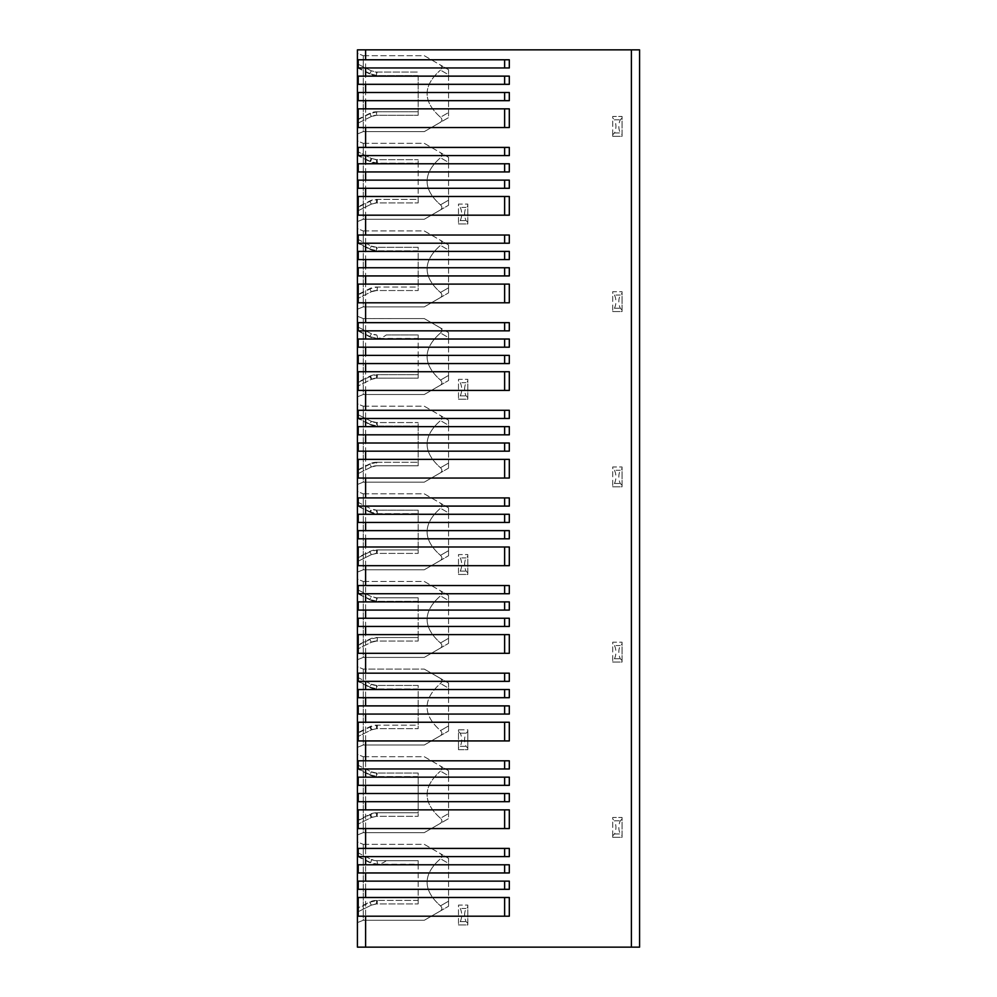 <?xml version="1.0" encoding="UTF-8"?>
<svg xmlns="http://www.w3.org/2000/svg" width="997" height="997" viewBox="0 0 997 997"><rect width="100%" height="100%" fill="white"/><g stroke="black" fill="none" stroke-linecap="round" stroke-linejoin="round"><path stroke-width="0.75" stroke-dasharray="4.99 3.74" d="M365.6 49.85L357.425 49.85L357.425 947.15L639.576 947.15L639.576 49.85L365.6 49.85L365.6 947.15M358.21 897.499L509.305 897.499M358.21 848.422L509.305 848.422M509.305 856.597L358.21 856.597M358.21 828.557L509.305 828.557M358.21 809.863L509.305 809.863M358.21 801.688L509.305 801.688M358.21 793.512L509.305 793.512M358.21 785.337L509.305 785.337M358.21 777.149L509.305 777.149M358.21 768.974L509.305 768.974M358.21 760.798L509.305 760.798M358.21 740.933L509.305 740.933M358.21 722.239L509.305 722.239M358.21 714.064L509.305 714.064M358.21 705.888L509.305 705.888M358.21 697.701L509.305 697.701M358.21 689.525L509.305 689.525M358.21 681.35L509.305 681.35M358.21 673.174L509.305 673.174M358.21 653.309L509.305 653.309M358.21 634.615L509.305 634.615M358.21 626.44L509.305 626.44M358.21 618.252L509.305 618.252M358.21 610.077L509.305 610.077M358.21 601.901L509.305 601.901M358.21 593.726L509.305 593.726M358.21 585.538L509.305 585.538M358.21 565.685L509.305 565.685M358.21 546.992L509.305 546.992M358.21 538.804L509.305 538.804M358.21 530.628L509.305 530.628M358.21 522.453L509.305 522.453M358.21 514.278L509.305 514.278M358.21 506.09L509.305 506.09M358.21 497.914L509.305 497.914M358.21 478.049L509.305 478.049M358.21 459.355L509.305 459.355M358.21 451.18L509.305 451.18M358.21 443.004L509.305 443.004M358.21 434.829L509.305 434.829M358.21 426.641L509.305 426.641M358.21 418.466L509.305 418.466M358.21 410.29L509.305 410.29M358.21 390.425L509.305 390.425M358.21 371.731L509.305 371.731M358.21 363.556L509.305 363.556M358.21 355.381L509.305 355.381M358.21 347.193L509.305 347.193M358.21 339.017L509.305 339.017M358.21 330.842L509.305 330.842M358.21 322.667L509.305 322.667M358.21 302.801L509.305 302.801M358.21 284.108L509.305 284.108M358.21 275.932L509.305 275.932M358.21 267.744L509.305 267.744M358.21 259.569L509.305 259.569M358.21 251.394L509.305 251.394M358.21 243.218L509.305 243.218M358.21 235.03L509.305 235.03M358.21 215.178L509.305 215.178M358.21 196.484L509.305 196.484M358.21 188.296L509.305 188.296M358.21 180.121L509.305 180.121M358.21 171.945L509.305 171.945M358.21 163.77L509.305 163.77M358.21 155.582L509.305 155.582M358.21 147.406L509.305 147.406M358.21 127.541L509.305 127.541M358.21 108.847L509.305 108.847M358.21 100.672L509.305 100.672M358.21 92.497L509.305 92.497M358.21 84.321L509.305 84.321M358.21 76.133L509.305 76.133M358.21 67.958L509.305 67.958M358.21 59.783L509.305 59.783M460.265 207.413C462.197 211.813 462.197 216.199 460.265 220.599L458.483 222.368L458.483 223.939L467.83 223.939L467.83 204.073L458.483 204.073L458.483 223.939L467.83 223.939L467.83 222.368L466.06 220.599C464.116 216.199 464.116 211.813 466.06 207.413L467.83 205.644L467.83 204.073L458.483 204.073L458.483 205.644L460.265 207.413L466.06 207.413M614.488 295.037C616.42 299.436 616.42 303.823 614.488 308.223L612.706 309.992L612.706 311.562L622.053 311.562L622.053 291.697L612.706 291.697L612.706 311.562L622.053 311.562L622.053 309.992L620.284 308.223C618.339 303.823 618.339 299.436 620.284 295.037L622.053 293.268L622.053 291.697L612.706 291.697L612.706 293.268L614.488 295.037L620.284 295.037M460.265 382.674C462.197 387.06 462.197 391.46 460.265 395.846L458.483 397.629L458.483 399.186L467.83 399.186L467.83 379.334L458.483 379.334L458.483 399.186L467.83 399.186L467.83 397.629L466.06 395.846C464.116 391.46 464.116 387.06 466.06 382.674L467.83 380.891L467.83 379.334L458.483 379.334L458.483 380.891L460.265 382.674L466.06 382.674M614.488 470.297C616.42 474.684 616.42 479.083 614.488 483.47L612.706 485.252L612.706 486.81L622.053 486.81L622.053 466.957L612.706 466.957L612.706 486.81L622.053 486.81L622.053 485.252L620.284 483.47C618.339 479.083 618.339 474.684 620.284 470.297L622.053 468.515L622.053 466.957L612.706 466.957L612.706 468.515L614.488 470.297L620.284 470.297M460.265 557.921C462.197 562.32 462.197 566.707 460.265 571.107L458.483 572.876L458.483 574.446L467.83 574.446L467.83 554.581L458.483 554.581L458.483 574.446L467.83 574.446L467.83 572.876L466.06 571.107C464.116 566.707 464.116 562.32 466.06 557.921L467.83 556.152L467.83 554.581L458.483 554.581L458.483 556.152L460.265 557.921L466.06 557.921M614.488 645.545C616.42 649.944 616.42 654.331 614.488 658.73L612.706 660.5L612.706 662.07L622.053 662.07L622.053 642.205L612.706 642.205L612.706 662.07L622.053 662.07L622.053 660.5L620.284 658.73C618.339 654.331 618.339 649.944 620.284 645.545L622.053 643.775L622.053 642.205L612.706 642.205L612.706 643.775L614.488 645.545L620.284 645.545M458.483 748.136L458.483 731.399L460.265 733.181C462.197 737.568 462.197 741.967 460.265 746.354L458.483 748.136L458.483 749.694L467.83 749.694L467.83 729.829L458.483 729.829L458.483 749.694L467.83 749.694L467.83 748.136L466.06 746.354C464.116 741.967 464.116 737.568 466.06 733.181L467.83 731.399L467.83 729.841M612.706 837.33L622.053 837.33L622.053 817.465L612.706 817.465L612.706 837.33L622.053 837.33M460.265 908.429C462.197 912.828 462.197 917.215 460.265 921.614L458.483 923.384L458.483 924.954L467.83 924.954L467.83 905.089L458.483 905.089L458.483 924.954L467.83 924.954L467.83 923.384L466.06 921.614C464.116 917.215 464.116 912.828 466.06 908.429L467.83 906.659L467.83 905.089L458.483 905.089L458.483 906.659L460.265 908.429L466.06 908.429M612.706 136.315L622.053 136.315L622.053 116.45L612.706 116.45L612.706 136.315L622.053 136.315M622.053 134.745L622.053 118.007L620.284 119.79C618.339 124.176 618.339 128.576 620.284 132.962L622.053 134.745L622.053 136.302M612.706 136.302L612.706 134.745L614.488 132.962C616.42 128.576 616.42 124.176 614.488 119.79L620.284 119.79M622.053 118.007L622.053 116.45L612.706 116.45L612.706 118.007L614.488 119.79M612.706 134.745L612.706 118.007M467.83 222.368L467.83 205.644M458.483 222.368L458.483 205.644M622.053 309.992L622.053 293.268M612.706 309.992L612.706 293.268M467.83 397.629L467.83 380.891M458.483 397.629L458.483 380.891M622.053 485.252L622.053 468.515M612.706 485.252L612.706 468.515M467.83 572.876L467.83 556.152M458.483 572.876L458.483 556.152M622.053 660.5L622.053 643.775M612.706 660.5L612.706 643.775M467.83 748.136L467.83 731.399M458.483 729.829L467.83 729.829M458.483 731.399L458.483 729.841M622.053 835.76L622.053 819.023L620.284 820.805C618.339 825.192 618.339 829.591 620.284 833.978L622.053 835.76L622.053 837.318M612.706 837.318L612.706 835.76L614.488 833.978C616.42 829.591 616.42 825.192 614.488 820.805L620.284 820.805M622.053 819.023L622.053 817.465L612.706 817.465L612.706 819.023L614.488 820.805M612.706 835.76L612.706 819.023M467.83 923.384L467.83 906.659M458.483 923.384L458.483 906.659M357.425 207.164L357.425 151.494L357.425 211.09L357.425 207.164L369.737 201.008A15.192 15.192 0 0 1 376.542 199.4L418.179 199.4L418.179 202.902L418.179 199.4L377.389 199.4L370.585 201.008L357.425 207.588M357.425 242.62L357.425 298.714L357.425 242.62L370.585 249.2A3.502 0.76 -63.4 0 0 371.308 246.072L376.542 247.306L418.179 247.306L418.179 290.538L418.179 287.024L377.389 287.024L370.585 288.632L357.425 295.212M357.425 330.668L357.425 386.338L357.425 330.668L369.737 336.836A15.192 15.192 0 0 0 386.238 334.93L418.179 334.93L418.179 374.648L377.389 374.66L370.585 376.255L357.425 382.848M357.425 505.928L357.425 561.585L357.425 505.928L369.737 512.084L371.308 508.956L376.542 510.177L418.179 510.19L418.179 553.41L418.179 549.908L377.389 549.908L370.585 551.515L357.425 558.096M357.425 470.472L357.425 414.378L357.425 470.472L370.585 463.879A3.502 0.76 -116.6 0 1 371.308 467.02L357.425 473.961L371.308 467.02A11.69 11.69 0 0 1 376.542 465.786L371.308 467.02A11.69 11.69 0 0 1 376.542 465.786L418.179 465.786L418.179 462.284L418.179 465.786L376.542 465.786L376.542 462.284L418.179 462.284L377.389 462.284A3.502 0.847 90 0 1 376.542 465.786M357.425 593.551L357.425 649.221L357.425 593.551L369.737 599.708L371.308 596.58L376.542 597.814A11.69 11.69 0 0 1 371.308 596.58L357.425 589.638L371.308 596.58A3.502 0.76 -63.4 0 1 370.585 599.708L377.389 601.316L418.179 601.316L418.179 641.046L418.179 637.532L377.389 637.532L370.585 639.139L357.425 645.72M357.425 680.752L357.425 736.845L357.425 680.752L370.585 687.344A3.502 0.76 -63.4 0 0 371.308 684.204L376.542 685.438L418.179 685.438L418.179 728.67L418.179 725.168L377.389 725.168L370.585 726.763L357.425 733.356M357.425 768.375L357.425 824.469L357.425 768.375L370.585 774.968A3.502 0.76 -63.4 0 0 371.308 771.828L376.542 773.061L418.179 773.061L418.179 816.294L418.179 812.792L377.389 812.792L370.585 814.387L357.425 820.98M357.425 856.012L357.425 912.105L357.425 856.012L370.585 862.592L377.389 864.2L418.179 864.2L418.179 860.698L376.542 860.685A3.502 0.847 90 0 1 377.389 864.2M357.425 53.352L357.425 133.972L357.425 53.352L363.257 55.695L357.425 53.352M357.425 133.972L363.257 131.641L363.257 55.695L363.257 131.629L357.425 133.972M357.425 140.988L357.425 221.596L357.425 140.976L363.257 143.319L357.425 140.976M357.425 221.596L363.257 219.265L363.257 143.319L363.257 219.265L357.425 221.596M357.425 228.612L357.425 309.232L357.425 228.612L363.257 230.943L357.425 228.612M357.425 316.236L357.425 396.856L357.425 316.236L363.257 318.579L424.273 318.566L439.839 327.564C442.356 329.135 442.568 330.942 440.475 332.986C442.568 330.942 442.356 329.135 439.839 327.564L424.273 318.566L363.257 318.566L357.425 316.236M357.425 396.856L363.257 394.513L363.257 318.566L363.257 394.513L357.425 396.856M357.425 403.86L357.425 484.48L357.425 403.86L363.257 406.203L357.425 403.86M357.425 484.48L363.257 482.149L363.257 406.203L363.257 482.137L357.425 484.48M357.425 491.496L357.425 572.104L357.425 491.484L363.257 493.827L357.425 491.484M357.425 572.104L363.257 569.773L363.257 493.827L363.257 569.773L357.425 572.104M357.425 579.12L357.425 659.74L357.425 579.12L363.257 581.45L357.425 579.12M357.425 666.744L357.425 747.364L357.425 666.744L363.257 669.087L424.273 669.074L363.257 669.074L357.425 666.744M357.425 747.364L363.257 745.021L363.257 669.074L363.257 745.021L357.425 747.364M357.425 754.368L357.425 834.988L357.425 754.368L363.257 756.711L357.425 754.368M357.425 834.988L363.257 832.657L363.257 756.711L363.257 832.645L357.425 834.988M357.425 842.004L357.425 922.611L357.425 841.991L363.257 844.334L357.425 841.991M357.425 922.611L363.257 920.281L363.257 844.334L363.257 920.281L357.425 922.611M357.425 119.964L357.425 63.87L357.425 119.964L370.585 113.371A3.502 0.76 -116.6 0 1 371.308 116.512L357.425 123.454L371.308 116.512A11.69 11.69 0 0 1 376.542 115.278L371.308 116.512A11.69 11.69 0 0 1 376.542 115.278L418.179 115.278L376.542 115.278L376.542 111.776L418.179 111.776L418.179 115.278L418.179 111.776L377.389 111.776A3.502 0.847 90 0 1 376.542 115.278M377.389 111.776L370.585 113.371M418.179 75.56L418.179 111.776L418.179 75.56L376.542 75.548A15.192 15.192 0 0 1 369.737 73.952L371.308 70.812L376.542 72.046L418.179 72.046L376.542 72.046A3.502 0.847 90 0 1 377.389 75.548L418.179 75.548M376.542 75.56L376.542 72.046A11.69 11.69 0 0 1 371.308 70.812L357.425 63.87L371.308 70.812A3.502 0.76 -63.4 0 1 370.585 73.952L377.389 75.548M357.425 154.996L370.585 161.576L377.389 163.184L418.179 163.184L418.179 199.4L418.179 159.67L418.179 163.184L376.542 163.184A15.192 15.192 0 0 1 369.737 161.576L357.425 155.42M377.389 199.4A3.502 0.847 90 0 1 376.542 202.902L418.179 202.902L376.542 202.902L371.308 204.136A3.502 0.76 -116.6 0 0 370.597 201.008M376.542 163.184L376.542 159.67A11.69 11.69 0 0 1 371.308 158.448L376.542 159.67L418.179 159.67M370.585 161.576A3.502 0.76 -63.4 0 0 371.308 158.448L357.425 151.494L371.308 158.448L369.737 161.576M369.737 201.008L371.308 204.136L357.425 211.077M376.542 199.4L376.542 202.902A11.69 11.69 0 0 0 371.308 204.136L357.425 211.09M377.389 163.184A3.502 0.847 90 0 0 376.542 159.67L418.179 159.682M377.389 287.024A3.502 0.847 90 0 1 376.542 290.538L418.179 290.538L376.542 290.538L371.308 291.76A3.502 0.76 -116.6 0 0 370.597 288.632M369.737 249.2A15.192 15.192 0 0 0 376.542 250.808L418.179 250.808L418.179 247.306L376.542 247.306A11.69 11.69 0 0 1 371.308 246.072L369.737 249.2L357.425 243.044M370.585 249.2L377.389 250.808L418.179 250.808L418.179 287.024L376.542 287.024A15.192 15.192 0 0 0 369.737 288.632L357.425 294.788M357.425 239.13L371.308 246.072L357.425 239.13M369.737 288.632L371.308 291.76L357.425 298.714L371.308 291.76A11.69 11.69 0 0 1 376.542 290.538L376.542 287.024M376.542 250.808L376.542 247.306A3.502 0.847 90 0 1 377.389 250.808M357.425 330.244L370.585 336.836A3.502 0.76 -63.4 0 0 371.308 333.696L357.425 326.754L371.308 333.696L376.542 334.93A11.69 11.69 0 0 1 371.308 333.696L369.737 336.836M370.585 336.836L377.389 338.432L418.179 338.432L418.179 378.162L376.542 378.162L371.308 379.396L357.425 386.338L371.308 379.396A3.502 0.76 -116.6 0 0 370.597 376.255M386.238 334.93L418.179 334.93L418.179 338.432M376.542 334.93A3.502 0.847 90 0 1 377.389 338.432M418.179 374.66L418.179 378.162L376.542 378.162L376.542 374.66L418.179 374.66M377.389 374.66A3.502 0.847 90 0 1 376.542 378.162A11.69 11.69 0 0 0 371.308 379.396A11.69 11.69 0 0 1 376.542 378.162M357.425 502.002L371.308 508.956L357.425 502.002M369.737 512.084A15.192 15.192 0 0 0 376.542 513.692L376.542 510.19A11.69 11.69 0 0 1 371.308 508.956A3.502 0.76 -63.4 0 1 370.585 512.084L377.389 513.692L418.179 513.692L418.179 510.19L376.542 510.19A3.502 0.847 90 0 1 377.389 513.692M377.389 549.908A3.502 0.847 90 0 1 376.542 553.41L418.179 553.41L376.542 553.41L371.308 554.644A3.502 0.76 -116.6 0 0 370.597 551.515M376.542 513.692L418.179 513.692L418.179 549.908L376.542 549.908A15.192 15.192 0 0 0 369.737 551.515L357.425 557.672M369.737 551.515L371.308 554.644L357.425 561.585M376.542 549.908L376.542 553.41A11.69 11.69 0 0 0 371.308 554.644L357.425 561.598M377.389 462.284L370.585 463.879M418.179 426.068L418.179 462.284L418.179 422.554L418.179 426.068L377.389 426.055L370.585 424.46A3.502 0.76 -63.4 0 0 371.308 421.32L376.542 422.554L418.179 422.554L376.542 422.554A3.502 0.847 90 0 1 377.389 426.055M369.737 424.46A15.192 15.192 0 0 0 376.542 426.068L376.542 422.554A11.69 11.69 0 0 1 371.308 421.32L357.425 414.378L371.308 421.32L369.737 424.46L357.425 418.291M377.389 637.532A3.502 0.847 90 0 1 376.542 641.046L418.179 641.046L376.542 641.046L371.308 642.267A3.502 0.76 -116.6 0 0 370.597 639.139M418.179 597.814L418.179 601.316L418.179 597.814L376.542 597.814L418.179 597.814M369.737 599.708A15.192 15.192 0 0 0 376.542 601.316L418.179 601.316L418.179 637.532L376.542 637.532A15.192 15.192 0 0 0 369.737 639.139L357.425 645.296M376.542 601.316L376.542 597.814A3.502 0.847 90 0 1 377.389 601.316M369.737 639.139L371.308 642.267L357.425 649.221L371.308 642.267A11.69 11.69 0 0 1 376.542 641.046L376.542 637.532M369.737 687.344A15.192 15.192 0 0 0 376.542 688.939L418.179 688.939L418.179 685.438L376.542 685.438A11.69 11.69 0 0 1 371.308 684.204L369.737 687.344L357.425 681.175M370.585 687.344L377.389 688.939L418.179 688.939L418.179 725.168L376.542 725.168A15.192 15.192 0 0 0 369.737 726.763L357.425 732.932M357.425 677.262L371.308 684.204L357.425 677.262M376.542 688.939L376.542 685.438A3.502 0.847 90 0 1 377.389 688.939M369.737 726.763L371.308 729.904A11.69 11.69 0 0 1 376.542 728.67L371.308 729.904L357.425 736.845L371.308 729.904A3.502 0.76 -116.6 0 0 370.597 726.763M377.389 725.168A3.502 0.847 90 0 1 376.542 728.67L418.179 728.67L376.542 728.67L376.542 725.168M369.737 774.968A15.192 15.192 0 0 0 376.542 776.563L418.179 776.563L418.179 773.061L376.542 773.061A11.69 11.69 0 0 1 371.308 771.828L369.737 774.968L357.425 768.799M418.179 776.563L418.179 812.792L376.542 812.792A15.192 15.192 0 0 0 369.737 814.387L357.425 820.556M357.425 764.886L371.308 771.828L357.425 764.886M370.585 774.968L377.389 776.563L418.179 776.576M376.542 776.563L376.542 773.061A3.502 0.847 90 0 1 377.389 776.563M369.737 814.387L371.308 817.528A11.69 11.69 0 0 1 376.542 816.294L371.308 817.528L357.425 824.469L371.308 817.528A3.502 0.76 -116.6 0 0 370.597 814.387M377.389 812.792A3.502 0.847 90 0 1 376.542 816.294L418.179 816.294L376.542 816.294L376.542 812.792M386.238 860.685L418.179 860.685L418.179 903.918L418.179 900.416L377.389 900.416L370.585 902.023L357.425 908.603M377.389 900.416A3.502 0.847 90 0 1 376.542 903.918L418.179 903.918L376.542 903.918L371.308 905.151A3.502 0.76 -116.6 0 0 370.597 902.023M418.179 864.2L418.179 900.416L376.542 900.416A15.192 15.192 0 0 0 369.737 902.023L357.425 908.18M357.425 856.435L369.737 862.592A15.192 15.192 0 0 0 386.238 860.698L376.542 860.698M370.585 862.592A3.502 0.76 -63.4 0 0 371.308 859.464L376.542 860.685A11.69 11.69 0 0 1 371.308 859.464L369.737 862.592M369.737 902.023L371.308 905.151L357.425 912.093M376.542 900.416L376.542 903.918A11.69 11.69 0 0 0 371.308 905.151L357.425 912.105M357.425 852.51L371.308 859.464L357.425 852.51M363.257 131.641L424.273 131.629L363.257 131.641M363.257 55.695L424.273 55.695L439.839 64.68C442.356 66.263 442.568 68.07 440.475 70.102C442.568 68.058 442.356 66.251 439.839 64.68L424.273 55.695L363.257 55.695M439.839 122.643L424.273 131.641L439.839 122.643C442.356 121.073 442.568 119.266 440.475 117.222C442.568 119.266 442.356 121.073 439.839 122.643L448.55 117.621L448.55 112.561L448.55 117.621L439.839 122.643M440.475 117.222C422.653 101.52 422.653 85.817 440.475 70.102C422.653 85.817 422.653 101.52 440.475 117.222L448.55 112.561L440.475 117.222M448.55 69.715L439.839 64.68L448.55 69.715L448.55 74.775L448.55 69.715M448.55 74.775L448.55 112.561L448.55 74.775L440.475 70.102L448.55 74.775M363.257 219.265L424.273 219.265L439.839 210.28L424.273 219.265L363.257 219.265M363.257 143.319L424.273 143.319L439.839 152.304C442.356 153.887 442.568 155.694 440.475 157.738C442.568 155.694 442.356 153.887 439.839 152.304L424.273 143.319L363.257 143.319M440.475 204.846C442.568 206.89 442.356 208.697 439.839 210.28C442.356 208.697 442.568 206.89 440.475 204.846C422.653 189.143 422.653 173.441 440.475 157.738C422.653 173.441 422.653 189.143 440.475 204.846L448.55 200.185L448.55 205.245L448.55 200.185L440.475 204.846M448.55 157.339L439.839 152.304L448.55 157.339L448.55 162.399L448.55 157.339M448.55 162.399L448.55 200.185L448.55 162.399L440.475 157.738L448.55 162.399M439.839 210.28L448.55 205.245L439.839 210.28M357.425 309.22L363.257 306.889L363.257 230.943L363.257 306.889L357.425 309.232M363.257 230.943L424.273 230.943L439.839 239.928C442.356 241.511 442.568 243.318 440.475 245.362C442.568 243.318 442.356 241.511 439.839 239.928L424.273 230.943L363.257 230.943M363.257 306.889L424.273 306.889L439.839 297.904L424.273 306.889L363.257 306.889M440.475 292.47C442.568 294.514 442.356 296.321 439.839 297.904C442.356 296.321 442.568 294.514 440.475 292.47C422.653 276.767 422.653 261.064 440.475 245.362C422.653 261.064 422.653 276.767 440.475 292.47L448.55 287.809L448.55 292.869L448.55 287.809L440.475 292.47M448.55 244.963L439.839 239.928L448.55 244.963L448.55 250.023L448.55 244.963M448.55 250.023L448.55 287.809L448.55 250.023L440.475 245.362L448.55 250.023M439.839 297.904L448.55 292.869L439.839 297.904M363.257 394.513L424.273 394.513L439.839 385.527L424.273 394.513L363.257 394.513M440.475 380.106C442.568 382.15 442.356 383.957 439.839 385.527C442.356 383.945 442.568 382.138 440.475 380.106C422.653 364.391 422.653 348.688 440.475 332.986C422.653 348.688 422.653 364.391 440.475 380.106L448.55 375.433L448.55 380.493L448.55 375.433L440.475 380.106M448.55 332.599L448.55 337.647L448.55 332.599L439.839 327.564L448.55 332.587M448.55 337.647L448.55 375.433L448.55 337.647L440.475 332.986L448.55 337.647M439.839 385.527L448.55 380.493L439.839 385.527M363.257 482.149L424.273 482.149L439.839 473.151L424.273 482.149L363.257 482.149M363.257 406.203L424.273 406.203L439.839 415.188C442.356 416.771 442.568 418.578 440.475 420.609C442.568 418.566 442.356 416.758 439.839 415.188L424.273 406.203L363.257 406.203M440.475 467.73C442.568 469.774 442.356 471.581 439.839 473.151C442.356 471.581 442.568 469.774 440.475 467.73C422.653 452.027 422.653 436.325 440.475 420.609C422.653 436.325 422.653 452.027 440.475 467.73L448.55 463.069L448.55 468.116L448.55 463.069L440.475 467.73M448.55 420.223L439.839 415.188L448.55 420.223L448.55 425.283L448.55 420.223M448.55 425.283L448.55 463.069L448.55 425.283L440.475 420.609L448.55 425.283M448.55 468.116L439.839 473.151L448.55 468.129M363.257 569.773L424.273 569.773L439.839 560.788L424.273 569.773L363.257 569.773M363.257 493.827L424.273 493.827L439.839 502.812C442.356 504.395 442.568 506.202 440.475 508.246C442.568 506.202 442.356 504.395 439.839 502.812L424.273 493.827L363.257 493.827M440.475 555.354C442.568 557.398 442.356 559.205 439.839 560.788C442.356 559.205 442.568 557.398 440.475 555.354C422.653 539.651 422.653 523.948 440.475 508.246C422.653 523.948 422.653 539.651 440.475 555.354L448.55 550.693L448.55 555.753L448.55 550.693L440.475 555.354M448.55 507.847L439.839 502.812L448.55 507.847L448.55 512.907L448.55 507.847M448.55 512.907L448.55 550.693L448.55 512.907L440.475 508.246L448.55 512.907M439.839 560.788L448.55 555.753L439.839 560.788M357.425 659.727L363.257 657.397L363.257 581.45L363.257 657.397L357.425 659.74M363.257 581.45L424.273 581.45L439.839 590.436C442.356 592.019 442.568 593.826 440.475 595.87C442.568 593.826 442.356 592.019 439.839 590.436L424.273 581.45L363.257 581.45M363.257 657.397L424.273 657.397L439.839 648.411L424.273 657.397L363.257 657.397M440.475 642.978C442.568 645.022 442.356 646.829 439.839 648.411C442.356 646.829 442.568 645.022 440.475 642.978C422.653 627.275 422.653 611.572 440.475 595.87C422.653 611.572 422.653 627.275 440.475 642.978L448.55 638.317L448.55 643.377L448.55 638.317L440.475 642.978M448.55 595.471L439.839 590.436L448.55 595.471L448.55 600.53L448.55 595.471M448.55 600.53L448.55 638.317L448.55 600.53L440.475 595.87L448.55 600.53M439.839 648.411L448.55 643.377L439.839 648.411M363.257 745.021L424.273 745.021L439.839 736.035L424.273 745.021L363.257 745.021M440.475 730.614C442.568 732.658 442.356 734.465 439.839 736.035C442.356 734.453 442.568 732.645 440.475 730.614C422.653 714.899 422.653 699.196 440.475 683.493C442.568 681.449 442.356 679.642 439.839 678.072C442.356 679.642 442.568 681.449 440.475 683.493C422.653 699.196 422.653 714.899 440.475 730.614L448.55 725.941L448.55 731L448.55 725.941L440.475 730.614M424.273 669.087L439.839 678.072L424.273 669.087M448.55 683.095L439.839 678.072L448.55 683.095L448.55 688.154L448.55 683.095M448.55 688.154L448.55 725.941L448.55 688.154L440.475 683.493L448.55 688.154M439.839 736.035L448.55 731L439.839 736.035M363.257 832.657L424.273 832.657L363.257 832.657M363.257 756.711L424.273 756.711L439.839 765.696C442.356 767.279 442.568 769.086 440.475 771.117C442.568 769.073 442.356 767.266 439.839 765.696L424.273 756.711L363.257 756.711M439.839 823.659L424.273 832.645L439.839 823.659C442.356 822.089 442.568 820.282 440.475 818.238C442.568 820.282 442.356 822.089 439.839 823.659L448.55 818.637L448.55 813.577L448.55 818.637L439.839 823.659M440.475 818.238C422.653 802.535 422.653 786.832 440.475 771.117C422.653 786.832 422.653 802.535 440.475 818.238L448.55 813.577L440.475 818.238M448.55 770.731L439.839 765.696L448.55 770.731L448.55 775.791L448.55 770.731M448.55 775.791L448.55 813.577L448.55 775.791L440.475 771.117L448.55 775.791M363.257 920.281L424.273 920.281L439.839 911.295L424.273 920.281L363.257 920.281M363.257 844.334L424.273 844.334L439.839 853.32C442.356 854.903 442.568 856.71 440.475 858.753C442.568 856.71 442.356 854.903 439.839 853.32L424.273 844.334L363.257 844.334M440.475 905.862C442.568 907.906 442.356 909.713 439.839 911.295C442.356 909.713 442.568 907.906 440.475 905.862C422.653 890.159 422.653 874.456 440.475 858.753C422.653 874.456 422.653 890.159 440.475 905.862L448.55 901.201L448.55 906.261L448.55 901.201L440.475 905.862M448.55 858.355L439.839 853.32L448.55 858.355L448.55 863.414L448.55 858.355M448.55 863.414L448.55 901.201L448.55 863.414L440.475 858.753L448.55 863.414M439.839 911.295L448.55 906.261L439.839 911.295M358.21 916.193L509.305 916.193M358.21 889.312L509.305 889.312M358.21 881.136L509.305 881.136M358.21 872.961L509.305 872.961M358.21 864.785L509.305 864.785M631.4 947.15L631.4 49.85M614.488 132.962L620.284 132.962M460.265 220.599L466.06 220.599M614.488 308.223L620.284 308.223M460.265 395.846L466.06 395.846M614.488 483.47L620.284 483.47M460.265 571.107L466.06 571.107M614.488 658.73L620.284 658.73M460.265 746.354L466.06 746.354M460.265 733.181L466.06 733.181M614.488 833.978L620.284 833.978M460.265 921.614L466.06 921.614M357.425 67.36L370.585 73.952M357.425 67.784L369.737 73.952M357.425 119.54L369.737 113.371A15.192 15.192 0 0 1 376.542 111.776M369.737 113.371L371.308 116.512M371.308 379.396L369.737 376.255L357.425 382.424M369.737 376.255A15.192 15.192 0 0 1 376.542 374.648M357.425 505.504L370.585 512.084M376.542 462.284A15.192 15.192 0 0 0 369.737 463.879L371.308 467.02M369.737 463.879L357.425 470.048M376.542 426.055L418.179 426.055M357.425 417.868L370.585 424.46M357.425 593.128L370.585 599.708M376.542 685.438A11.69 11.69 0 0 1 371.308 684.204M376.542 773.061A11.69 11.69 0 0 1 371.308 771.828M376.542 860.685A11.69 11.69 0 0 1 371.308 859.464"/><path stroke-width="1.5" d="M357.425 49.85L639.576 49.85L639.576 947.15L357.425 947.15L357.425 49.85M365.6 881.136L358.21 881.136L358.21 889.312L509.305 889.312L509.305 881.136L365.6 881.136L365.6 872.961L358.21 872.961L358.21 864.785L509.305 864.785L509.305 872.961L365.6 872.961M365.6 848.422L358.21 848.422L358.21 856.597L509.305 856.597L509.305 848.422L365.6 848.422L365.6 828.557L358.21 828.557L358.21 809.863L509.305 809.863L509.305 828.557L365.6 828.557M365.6 793.512L358.21 793.512L358.21 801.688L509.305 801.688L509.305 793.512L365.6 793.512L365.6 785.337L358.21 785.337L358.21 777.149L509.305 777.149L509.305 785.337L365.6 785.337M365.6 760.798L358.21 760.798L358.21 768.974L509.305 768.974L509.305 760.798L365.6 760.798L365.6 740.933L358.21 740.933L358.21 722.239L509.305 722.239L509.305 740.933L365.6 740.933M365.6 705.888L358.21 705.888L358.21 714.064L509.305 714.064L509.305 705.888L365.6 705.888L365.6 697.701L358.21 697.701L358.21 689.525L509.305 689.525L509.305 697.701L365.6 697.701M365.6 673.174L358.21 673.174L358.21 681.35L509.305 681.35L509.305 673.174L365.6 673.174L365.6 653.309L358.21 653.309L358.21 634.615L509.305 634.615L509.305 653.309L365.6 653.309M365.6 618.252L358.21 618.252L358.21 626.44L509.305 626.44L509.305 618.252L365.6 618.252L365.6 610.077L358.21 610.077L358.21 601.901L509.305 601.901L509.305 610.077L365.6 610.077M365.6 585.538L358.21 585.538L358.21 593.726L509.305 593.726L509.305 585.538L365.6 585.538L365.6 565.685L358.21 565.685L358.21 546.992L509.305 546.992L509.305 565.685L365.6 565.685M365.6 530.628L358.21 530.628L358.21 538.804L509.305 538.804L509.305 530.628L365.6 530.628L365.6 522.453L358.21 522.453L358.21 514.278L509.305 514.278L509.305 522.453L365.6 522.453M365.6 497.914L358.21 497.914L358.21 506.09L509.305 506.09L509.305 497.914L365.6 497.914L365.6 478.049L358.21 478.049L358.21 459.355L509.305 459.355L509.305 478.049L365.6 478.049M365.6 443.004L358.21 443.004L358.21 451.18L509.305 451.18L509.305 443.004L365.6 443.004L365.6 434.829L358.21 434.829L358.21 426.641L509.305 426.641L509.305 434.829L365.6 434.829M365.6 410.29L358.21 410.29L358.21 418.466L509.305 418.466L509.305 410.29L365.6 410.29L365.6 390.425L358.21 390.425L358.21 371.731L509.305 371.731L509.305 390.425L365.6 390.425M365.6 355.381L358.21 355.381L358.21 363.556L509.305 363.556L509.305 355.381L365.6 355.381L365.6 347.193L358.21 347.193L358.21 339.017L509.305 339.017L509.305 347.193L365.6 347.193M365.6 322.667L358.21 322.667L358.21 330.842L509.305 330.842L509.305 322.667L365.6 322.667L365.6 302.801L358.21 302.801L358.21 284.108L509.305 284.108L509.305 302.801L365.6 302.801M365.6 267.744L358.21 267.744L358.21 275.932L509.305 275.932L509.305 267.744L365.6 267.744L365.6 259.569L358.21 259.569L358.21 251.394L509.305 251.394L509.305 259.569L365.6 259.569M365.6 235.03L358.21 235.03L358.21 243.218L509.305 243.218L509.305 235.03L365.6 235.03L365.6 215.178L358.21 215.178L358.21 196.484L509.305 196.484L509.305 215.178L365.6 215.178M365.6 180.121L358.21 180.121L358.21 188.296L509.305 188.296L509.305 180.121L365.6 180.121L365.6 171.945L358.21 171.945L358.21 163.77L509.305 163.77L509.305 171.945L365.6 171.945M365.6 147.406L358.21 147.406L358.21 155.582L509.305 155.582L509.305 147.406L365.6 147.406L365.6 127.541L358.21 127.541L358.21 108.847L509.305 108.847L509.305 127.541L365.6 127.541M365.6 92.497L358.21 92.497L358.21 100.672L509.305 100.672L509.305 92.497L365.6 92.497L365.6 84.321L358.21 84.321L358.21 76.133L509.305 76.133L509.305 84.321L365.6 84.321M365.6 59.783L358.21 59.783L358.21 67.958L509.305 67.958L509.305 59.783L365.6 59.783L365.6 49.85M365.6 897.499L358.21 897.499L358.21 916.193L509.305 916.193L509.305 897.499L365.6 897.499L365.6 889.312M504.632 848.422L504.632 856.597M504.632 809.863L504.632 828.557M504.632 793.512L504.632 801.688M504.632 777.149L504.632 785.337M504.632 760.798L504.632 768.974M504.632 722.239L504.632 740.933M504.632 705.888L504.632 714.064M504.632 689.525L504.632 697.701M504.632 673.174L504.632 681.35M504.632 634.615L504.632 653.309M504.632 618.252L504.632 626.44M504.632 601.901L504.632 610.077M504.632 585.538L504.632 593.726M504.632 546.992L504.632 565.685M504.632 530.628L504.632 538.804M504.632 514.278L504.632 522.453M504.632 497.914L504.632 506.09M504.632 459.355L504.632 478.049M504.632 443.004L504.632 451.18M504.632 426.641L504.632 434.829M504.632 410.29L504.632 418.466M504.632 371.731L504.632 390.425M504.632 355.381L504.632 363.556M504.632 339.017L504.632 347.193M504.632 322.667L504.632 330.842M504.632 284.108L504.632 302.801M504.632 267.744L504.632 275.932M504.632 251.394L504.632 259.569M504.632 235.03L504.632 243.218M504.632 196.484L504.632 215.178M504.632 180.121L504.632 188.296M504.632 163.77L504.632 171.945M504.632 147.406L504.632 155.582M504.632 108.847L504.632 127.541M504.632 92.497L504.632 100.672M504.632 76.133L504.632 84.321M504.632 59.783L504.632 67.958M504.632 897.499L504.632 916.193M504.632 881.136L504.632 889.312M504.632 864.785L504.632 872.961M365.6 864.785L365.6 856.597M365.6 809.863L365.6 801.688M365.6 777.149L365.6 768.974M365.6 722.239L365.6 714.064M365.6 689.525L365.6 681.35M365.6 634.615L365.6 626.44M365.6 601.901L365.6 593.726M365.6 546.992L365.6 538.804M365.6 514.278L365.6 506.09M365.6 459.355L365.6 451.18M365.6 426.641L365.6 418.466M365.6 371.731L365.6 363.556M365.6 339.017L365.6 330.842M365.6 284.108L365.6 275.932M365.6 251.394L365.6 243.218M365.6 196.484L365.6 188.296M365.6 163.77L365.6 155.582M365.6 108.847L365.6 100.672M365.6 76.133L365.6 67.958M365.6 947.15L365.6 916.193M631.4 947.15L631.4 49.85"/></g></svg>
